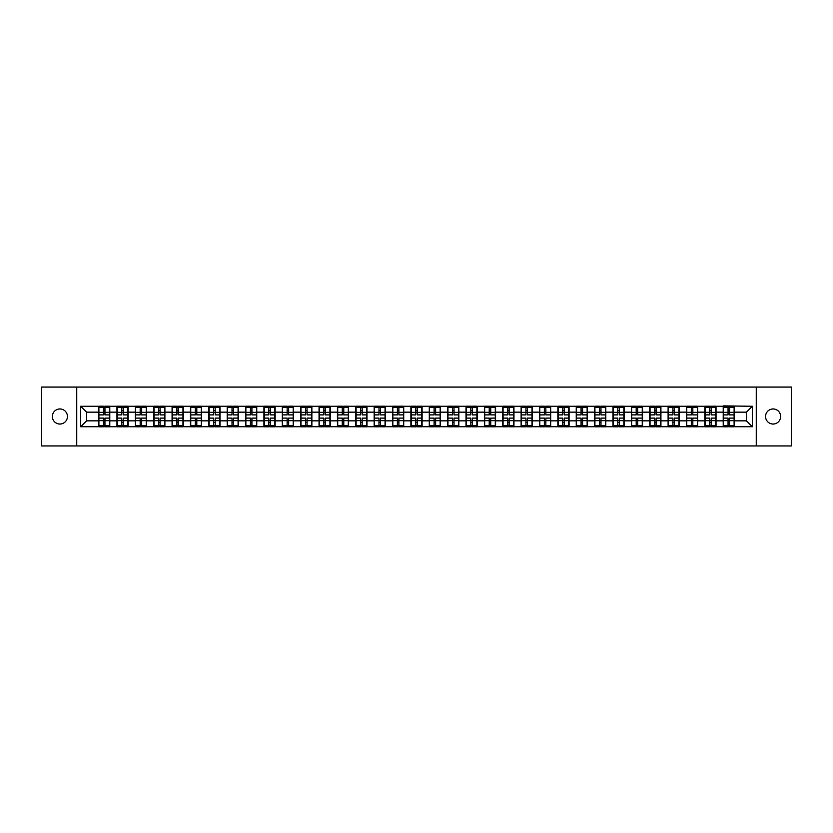 <?xml version="1.0" encoding="UTF-8"?>
<svg xmlns="http://www.w3.org/2000/svg" width="833" height="833" viewBox="0 0 833 833"><rect width="100%" height="100%" fill="white"/><g stroke="black" fill="none" stroke-linecap="round" stroke-linejoin="round"><path stroke-width="1.25" d="M773.097 424.039A7.539 7.539 0 0 1 765.558 416.5A7.539 7.539 0 0 1 773.097 408.961A7.539 7.539 0 0 1 780.636 416.5A7.539 7.539 0 0 1 773.097 424.039M59.903 424.039A7.539 7.539 0 0 1 52.364 416.5A7.539 7.539 0 0 1 59.903 408.961A7.539 7.539 0 0 1 67.442 416.5A7.539 7.539 0 0 1 59.903 424.039M756.26 445.947L791.35 445.947L791.35 387.053L756.26 387.053L756.26 445.947L76.74 445.947L76.74 387.053L41.65 387.053L41.65 445.947L76.74 445.947M756.26 387.053L76.74 387.053M746.483 420.852L746.483 412.148L734.414 412.148L734.414 420.852L746.483 420.852L752.366 426.746L752.366 406.254L723.221 405.9L723.221 412.148L716.036 412.148L716.036 420.852L723.221 420.852L723.221 412.148M752.366 426.746L80.634 426.746L80.634 406.254L98.586 406.254L98.586 412.148L86.517 412.148L86.517 420.852L98.586 420.852L98.586 412.148M723.221 406.254L98.586 406.254M723.221 420.852L723.221 426.746M716.036 420.852L716.036 426.746M716.036 406.254L716.036 412.148M697.669 420.852L704.853 420.852L704.853 412.148L697.669 412.148L697.669 426.746M704.853 420.852L704.853 426.746M704.853 406.254L704.853 412.148M697.669 406.254L697.669 412.148M679.291 420.852L686.475 420.852L686.475 412.148L679.291 412.148L679.291 426.746M686.475 420.852L686.475 426.746M686.475 406.254L686.475 412.148M679.291 406.254L679.291 412.148M660.923 420.852L668.108 420.852L668.108 412.148L660.923 412.148L660.923 426.746M668.108 420.852L668.108 426.746M668.108 406.254L668.108 412.148M660.923 406.254L660.923 412.148M642.555 420.852L649.74 420.852L649.74 412.148L642.555 412.148L642.555 426.746M649.74 420.852L649.74 426.746M649.74 406.254L649.74 412.148M642.555 406.254L642.555 412.148M624.177 420.852L631.362 420.852L631.362 412.148L624.177 412.148L624.177 426.746M631.362 420.852L631.362 426.746M631.362 406.254L631.362 412.148M624.177 406.254L624.177 412.148M605.81 420.852L612.994 420.852L612.994 412.148L605.81 412.148L605.81 426.746M612.994 420.852L612.994 426.746M612.994 406.254L612.994 412.148M605.81 406.254L605.81 412.148M587.442 420.852L594.627 420.852L594.627 412.148L587.442 412.148L587.442 426.746M594.627 420.852L594.627 426.746M594.627 406.254L594.627 412.148M587.442 406.254L587.442 412.148M569.064 420.852L576.249 420.852L576.249 412.148L569.064 412.148L569.064 426.746M576.249 420.852L576.249 426.746M576.249 406.254L576.249 412.148M569.064 406.254L569.064 412.148M550.696 420.852L557.881 420.852L557.881 412.148L550.696 412.148L550.696 426.746M557.881 420.852L557.881 426.746M557.881 406.254L557.881 412.148M550.696 406.254L550.696 412.148M532.318 420.852L539.503 420.852L539.503 412.148L532.318 412.148L532.318 426.746M539.503 420.852L539.503 426.746M539.503 406.254L539.503 412.148M532.318 406.254L532.318 412.148M513.951 420.852L521.135 420.852L521.135 412.148L513.951 412.148L513.951 426.746M521.135 420.852L521.135 426.746M521.135 406.254L521.135 412.148M513.951 406.254L513.951 412.148M495.583 420.852L502.768 420.852L502.768 412.148L495.583 412.148L495.583 426.746M502.768 420.852L502.768 426.746M502.768 406.254L502.768 412.148M495.583 406.254L495.583 412.148M477.205 420.852L484.389 420.852L484.389 412.148L477.205 412.148L477.205 426.746M484.389 420.852L484.389 426.746M484.389 406.254L484.389 412.148M477.205 406.254L477.205 412.148M458.837 420.852L466.022 420.852L466.022 412.148L458.837 412.148L458.837 426.746M466.022 420.852L466.022 426.746M466.022 406.254L466.022 412.148M458.837 406.254L458.837 412.148M440.47 420.852L447.654 420.852L447.654 412.148L440.47 412.148L440.47 426.746M447.654 420.852L447.654 426.746M447.654 406.254L447.654 412.148M440.47 406.254L440.47 412.148M422.092 420.852L429.276 420.852L429.276 412.148L422.092 412.148L422.092 426.746M429.276 420.852L429.276 426.746M429.276 406.254L429.276 412.148M422.092 406.254L422.092 412.148M403.724 420.852L410.908 420.852L410.908 412.148L403.724 412.148L403.724 426.746M410.908 420.852L410.908 426.746M410.908 406.254L410.908 412.148M403.724 406.254L403.724 412.148M385.346 420.852L392.53 420.852L392.53 412.148L385.346 412.148L385.346 426.746M392.53 420.852L392.53 426.746M392.53 406.254L392.53 412.148M385.346 406.254L385.346 412.148M366.978 420.852L374.163 420.852L374.163 412.148L366.978 412.148L366.978 426.746M374.163 420.852L374.163 426.746M374.163 406.254L374.163 412.148M366.978 406.254L366.978 412.148M348.611 420.852L355.795 420.852L355.795 412.148L348.611 412.148L348.611 426.746M355.795 420.852L355.795 426.746M355.795 406.254L355.795 412.148M348.611 406.254L348.611 412.148M330.232 420.852L337.417 420.852L337.417 412.148L330.232 412.148L330.232 426.746M337.417 420.852L337.417 426.746M337.417 406.254L337.417 412.148M330.232 406.254L330.232 412.148M311.865 420.852L319.049 420.852L319.049 412.148L311.865 412.148L311.865 426.746M319.049 420.852L319.049 426.746M319.049 406.254L319.049 412.148M311.865 406.254L311.865 412.148M293.497 420.852L300.682 420.852L300.682 412.148L293.497 412.148L293.497 426.746M300.682 420.852L300.682 426.746M300.682 406.254L300.682 412.148M293.497 406.254L293.497 412.148M275.119 420.852L282.304 420.852L282.304 412.148L275.119 412.148L275.119 426.746M282.304 420.852L282.304 426.746M282.304 406.254L282.304 412.148M275.119 406.254L275.119 412.148M256.751 420.852L263.936 420.852L263.936 412.148L256.751 412.148L256.751 426.746M263.936 420.852L263.936 426.746M263.936 406.254L263.936 412.148M256.751 406.254L256.751 412.148M238.373 420.852L245.558 420.852L245.558 412.148L238.373 412.148L238.373 426.746M245.558 420.852L245.558 426.746M245.558 406.254L245.558 412.148M238.373 406.254L238.373 412.148M220.006 420.852L227.19 420.852L227.19 412.148L220.006 412.148L220.006 426.746M227.19 420.852L227.19 426.746M227.19 406.254L227.19 412.148M220.006 406.254L220.006 412.148M201.638 420.852L208.823 420.852L208.823 412.148L201.638 412.148L201.638 426.746M208.823 420.852L208.823 426.746M208.823 406.254L208.823 412.148M201.638 406.254L201.638 412.148M183.26 420.852L190.445 420.852L190.445 412.148L183.26 412.148L183.26 426.746M190.445 420.852L190.445 426.746M190.445 406.254L190.445 412.148M183.26 406.254L183.26 412.148M164.892 420.852L172.077 420.852L172.077 412.148L164.892 412.148L164.892 426.746M172.077 420.852L172.077 426.746M172.077 406.254L172.077 412.148M164.892 406.254L164.892 412.148M146.525 420.852L153.709 420.852L153.709 412.148L146.525 412.148L146.525 426.746M153.709 420.852L153.709 426.746M153.709 406.254L153.709 412.148M146.525 406.254L146.525 412.148M128.147 420.852L135.331 420.852L135.331 412.148L128.147 412.148L128.147 426.746M135.331 420.852L135.331 426.746M135.331 406.254L135.331 412.148M128.147 406.254L128.147 412.148M109.779 420.852L116.964 420.852L116.964 412.148L109.779 412.148L109.779 426.746M116.964 420.852L116.964 426.746M116.964 406.254L116.964 412.148M109.779 406.254L109.779 412.148M98.586 420.852L98.586 426.746M86.517 420.852L80.634 426.746M80.634 406.254L86.517 412.148M734.414 420.852L734.414 426.746M734.414 406.254L734.414 412.148M752.366 406.254L746.483 412.148M98.888 412.325L103.417 412.325L103.417 406.192L98.888 406.192L98.888 418.093L103.417 418.093L103.417 420.675L104.948 420.665L104.948 418.093L109.487 418.093L109.487 406.192L104.948 406.192L104.948 407.493L109.487 407.493M103.417 410.617L104.948 410.617M104.948 407.67L103.417 407.67M98.888 414.907L103.417 414.907L103.417 412.325L104.948 412.335L104.948 414.907L109.487 414.907M98.888 407.493L103.417 407.493M103.417 425.33L104.948 425.33M103.417 422.383L104.948 422.383M98.888 426.808L103.417 426.808L103.417 425.507L98.888 425.507L98.888 426.808M98.888 418.093L98.888 420.675L103.417 420.675L103.417 425.507M98.888 420.675L98.888 425.507M109.487 418.093L109.487 426.808L104.948 426.808L104.948 425.507L109.487 425.507M109.487 420.675L104.948 420.675L104.948 425.507M109.487 412.325L104.948 412.325L104.948 407.493M117.255 412.325L121.795 412.325L121.795 406.192L117.255 406.192L117.255 418.093L121.795 418.093L121.795 420.675L123.326 420.665L123.326 418.093L127.855 418.093L127.855 406.192L123.326 406.192L123.326 407.493L127.855 407.493M121.795 410.617L123.326 410.617M123.326 407.67L121.795 407.67M117.255 414.907L121.795 414.907L121.795 412.325L123.326 412.335L123.326 414.907L127.855 414.907M117.255 407.493L121.795 407.493M121.795 425.33L123.326 425.33M121.795 422.383L123.326 422.383M117.255 426.808L121.795 426.808L121.795 425.507L117.255 425.507L117.255 426.808M117.255 418.093L117.255 420.675L121.795 420.675L121.795 425.507M117.255 420.675L117.255 425.507M127.855 418.093L127.855 426.808L123.326 426.808L123.326 425.507L127.855 425.507M127.855 420.675L123.326 420.675L123.326 425.507M127.855 412.325L123.326 412.325L123.326 407.493M135.623 412.325L140.163 412.325L140.163 406.192L135.623 406.192L135.623 418.093L140.163 418.093L140.163 420.675L141.693 420.665L141.693 418.093L146.223 418.093L146.223 406.192L141.693 406.192L141.693 407.493L146.223 407.493M140.163 410.617L141.693 410.617M141.693 407.67L140.163 407.67M135.623 414.907L140.163 414.907L140.163 412.325L141.693 412.335L141.693 414.907L146.223 414.907M135.623 407.493L140.163 407.493M140.163 425.33L141.693 425.33M140.163 422.383L141.693 422.383M135.623 426.808L140.163 426.808L140.163 425.507L135.623 425.507L135.623 426.808M135.623 418.093L135.623 420.675L140.163 420.675L140.163 425.507M135.623 420.675L135.623 425.507M146.223 418.093L146.223 426.808L141.693 426.808L141.693 425.507L146.223 425.507M146.223 420.675L141.693 420.675L141.693 425.507M146.223 412.325L141.693 412.325L141.693 407.493M154.001 412.325L158.53 412.325L158.53 406.192L154.001 406.192L154.001 418.093L158.53 418.093L158.53 420.675L160.061 420.665L160.061 418.093L164.601 418.093L164.601 406.192L160.061 406.192L160.061 407.493L164.601 407.493M158.53 410.617L160.061 410.617M160.061 407.67L158.53 407.67M154.001 414.907L158.53 414.907L158.53 412.325L160.061 412.335L160.061 414.907L164.601 414.907M154.001 407.493L158.53 407.493M158.53 425.33L160.061 425.33M158.53 422.383L160.061 422.383M154.001 426.808L158.53 426.808L158.53 425.507L154.001 425.507L154.001 426.808M154.001 418.093L154.001 420.675L158.53 420.675L158.53 425.507M154.001 420.675L154.001 425.507M164.601 418.093L164.601 426.808L160.061 426.808L160.061 425.507L164.601 425.507M164.601 420.675L160.061 420.675L160.061 425.507M164.601 412.325L160.061 412.325L160.061 407.493M172.369 412.325L176.908 412.325L176.908 406.192L172.369 406.192L172.369 418.093L176.908 418.093L176.908 420.675L178.439 420.665L178.439 418.093L182.968 418.093L182.968 406.192L178.439 406.192L178.439 407.493L182.968 407.493M176.908 410.617L178.439 410.617M178.439 407.67L176.908 407.67M172.369 414.907L176.908 414.907L176.908 412.325L178.439 412.335L178.439 414.907L182.968 414.907M172.369 407.493L176.908 407.493M176.908 425.33L178.439 425.33M176.908 422.383L178.439 422.383M172.369 426.808L176.908 426.808L176.908 425.507L172.369 425.507L172.369 426.808M172.369 418.093L172.369 420.675L176.908 420.675L176.908 425.507M172.369 420.675L172.369 425.507M182.968 418.093L182.968 426.808L178.439 426.808L178.439 425.507L182.968 425.507M182.968 420.675L178.439 420.675L178.439 425.507M182.968 412.325L178.439 412.325L178.439 407.493M190.747 412.325L195.276 412.325L195.276 406.192L190.747 406.192L190.747 418.093L195.276 418.093L195.276 420.675L196.807 420.665L196.807 418.093L201.336 418.093L201.336 406.192L196.807 406.192L196.807 407.493L201.336 407.493M195.276 410.617L196.807 410.617M196.807 407.67L195.276 407.67M190.747 414.907L195.276 414.907L195.276 412.325L196.807 412.335L196.807 414.907L201.336 414.907M190.747 407.493L195.276 407.493M195.276 425.33L196.807 425.33M195.276 422.383L196.807 422.383M190.747 426.808L195.276 426.808L195.276 425.507L190.747 425.507L190.747 426.808M190.747 418.093L190.747 420.675L195.276 420.675L195.276 425.507M190.747 420.675L190.747 425.507M201.336 418.093L201.336 426.808L196.807 426.808L196.807 425.507L201.336 425.507M201.336 420.675L196.807 420.675L196.807 425.507M201.336 412.325L196.807 412.325L196.807 407.493M209.114 412.325L213.644 412.325L213.644 406.192L209.114 406.192L209.114 418.093L213.644 418.093L213.644 420.675L215.174 420.665L215.174 418.093L219.714 418.093L219.714 406.192L215.174 406.192L215.174 407.493L219.714 407.493M213.644 410.617L215.174 410.617M215.174 407.67L213.644 407.67M209.114 414.907L213.644 414.907L213.644 412.325L215.174 412.335L215.174 414.907L219.714 414.907M209.114 407.493L213.644 407.493M213.644 425.33L215.174 425.33M213.644 422.383L215.174 422.383M209.114 426.808L213.644 426.808L213.644 425.507L209.114 425.507L209.114 426.808M209.114 418.093L209.114 420.675L213.644 420.675L213.644 425.507M209.114 420.675L209.114 425.507M219.714 418.093L219.714 426.808L215.174 426.808L215.174 425.507L219.714 425.507M219.714 420.675L215.174 420.675L215.174 425.507M219.714 412.325L215.174 412.325L215.174 407.493M227.482 412.325L232.022 412.325L232.022 406.192L227.482 406.192L227.482 418.093L232.022 418.093L232.022 420.675L233.552 420.665L233.552 418.093L238.082 418.093L238.082 406.192L233.552 406.192L233.552 407.493L238.082 407.493M232.022 410.617L233.552 410.617M233.552 407.67L232.022 407.67M227.482 414.907L232.022 414.907L232.022 412.325L233.552 412.335L233.552 414.907L238.082 414.907M227.482 407.493L232.022 407.493M232.022 425.33L233.552 425.33M232.022 422.383L233.552 422.383M227.482 426.808L232.022 426.808L232.022 425.507L227.482 425.507L227.482 426.808M227.482 418.093L227.482 420.675L232.022 420.675L232.022 425.507M227.482 420.675L227.482 425.507M238.082 418.093L238.082 426.808L233.552 426.808L233.552 425.507L238.082 425.507M238.082 420.675L233.552 420.675L233.552 425.507M238.082 412.325L233.552 412.325L233.552 407.493M245.86 412.325L250.389 412.325L250.389 406.192L245.86 406.192L245.86 418.093L250.389 418.093L250.389 420.675L251.92 420.665L251.92 418.093L256.46 418.093L256.46 406.192L251.92 406.192L251.92 407.493L256.46 407.493M250.389 410.617L251.92 410.617M251.92 407.67L250.389 407.67M245.86 414.907L250.389 414.907L250.389 412.325L251.92 412.335L251.92 414.907L256.46 414.907M245.86 407.493L250.389 407.493M250.389 425.33L251.92 425.33M250.389 422.383L251.92 422.383M245.86 426.808L250.389 426.808L250.389 425.507L245.86 425.507L245.86 426.808M245.86 418.093L245.86 420.675L250.389 420.675L250.389 425.507M245.86 420.675L245.86 425.507M256.46 418.093L256.46 426.808L251.92 426.808L251.92 425.507L256.46 425.507M256.46 420.675L251.92 420.675L251.92 425.507M256.46 412.325L251.92 412.325L251.92 407.493M264.228 412.325L268.757 412.325L268.757 406.192L264.228 406.192L264.228 418.093L268.757 418.093L268.757 420.675L270.298 420.665L270.298 418.093L274.828 418.093L274.828 406.192L270.298 406.192L270.298 407.493L274.828 407.493M268.757 410.617L270.298 410.617M270.298 407.67L268.757 407.67M264.228 414.907L268.757 414.907L268.757 412.325L270.298 412.335L270.298 414.907L274.828 414.907M264.228 407.493L268.757 407.493M268.757 425.33L270.298 425.33M268.757 422.383L270.298 422.383M264.228 426.808L268.757 426.808L268.757 425.507L264.228 425.507L264.228 426.808M264.228 418.093L264.228 420.675L268.757 420.675L268.757 425.507M264.228 420.675L264.228 425.507M274.828 418.093L274.828 426.808L270.298 426.808L270.298 425.507L274.828 425.507M274.828 420.675L270.298 420.675L270.298 425.507M274.828 412.325L270.298 412.325L270.298 407.493M282.595 412.325L287.135 412.325L287.135 406.192L282.595 406.192L282.595 418.093L287.135 418.093L287.135 420.675L288.666 420.665L288.666 418.093L293.195 418.093L293.195 406.192L288.666 406.192L288.666 407.493L293.195 407.493M287.135 410.617L288.666 410.617M288.666 407.67L287.135 407.67M282.595 414.907L287.135 414.907L287.135 412.325L288.666 412.335L288.666 414.907L293.195 414.907M282.595 407.493L287.135 407.493M287.135 425.33L288.666 425.33M287.135 422.383L288.666 422.383M282.595 426.808L287.135 426.808L287.135 425.507L282.595 425.507L282.595 426.808M282.595 418.093L282.595 420.675L287.135 420.675L287.135 425.507M282.595 420.675L282.595 425.507M293.195 418.093L293.195 426.808L288.666 426.808L288.666 425.507L293.195 425.507M293.195 420.675L288.666 420.675L288.666 425.507M293.195 412.325L288.666 412.325L288.666 407.493M300.973 412.325L305.503 412.325L305.503 406.192L300.973 406.192L300.973 418.093L305.503 418.093L305.503 420.675L307.033 420.665L307.033 418.093L311.573 418.093L311.573 406.192L307.033 406.192L307.033 407.493L311.573 407.493M305.503 410.617L307.033 410.617M307.033 407.67L305.503 407.67M300.973 414.907L305.503 414.907L305.503 412.325L307.033 412.335L307.033 414.907L311.573 414.907M300.973 407.493L305.503 407.493M305.503 425.33L307.033 425.33M305.503 422.383L307.033 422.383M300.973 426.808L305.503 426.808L305.503 425.507L300.973 425.507L300.973 426.808M300.973 418.093L300.973 420.675L305.503 420.675L305.503 425.507M300.973 420.675L300.973 425.507M311.573 418.093L311.573 426.808L307.033 426.808L307.033 425.507L311.573 425.507M311.573 420.675L307.033 420.675L307.033 425.507M311.573 412.325L307.033 412.325L307.033 407.493M319.341 412.325L323.881 412.325L323.881 406.192L319.341 406.192L319.341 418.093L323.881 418.093L323.881 420.675L325.411 420.665L325.411 418.093L329.941 418.093L329.941 406.192L325.411 406.192L325.411 407.493L329.941 407.493M323.881 410.617L325.411 410.617M325.411 407.67L323.881 407.67M319.341 414.907L323.881 414.907L323.881 412.325L325.411 412.335L325.411 414.907L329.941 414.907M319.341 407.493L323.881 407.493M323.881 425.33L325.411 425.33M323.881 422.383L325.411 422.383M319.341 426.808L323.881 426.808L323.881 425.507L319.341 425.507L319.341 426.808M319.341 418.093L319.341 420.675L323.881 420.675L323.881 425.507M319.341 420.675L319.341 425.507M329.941 418.093L329.941 426.808L325.411 426.808L325.411 425.507L329.941 425.507M329.941 420.675L325.411 420.675L325.411 425.507M329.941 412.325L325.411 412.325L325.411 407.493M337.719 412.325L342.248 412.325L342.248 406.192L337.719 406.192L337.719 418.093L342.248 418.093L342.248 420.675L343.779 420.665L343.779 418.093L348.309 418.093L348.309 406.192L343.779 406.192L343.779 407.493L348.309 407.493M342.248 410.617L343.779 410.617M343.779 407.67L342.248 407.67M337.719 414.907L342.248 414.907L342.248 412.325L343.779 412.335L343.779 414.907L348.309 414.907M337.719 407.493L342.248 407.493M342.248 425.33L343.779 425.33M342.248 422.383L343.779 422.383M337.719 426.808L342.248 426.808L342.248 425.507L337.719 425.507L337.719 426.808M337.719 418.093L337.719 420.675L342.248 420.675L342.248 425.507M337.719 420.675L337.719 425.507M348.309 418.093L348.309 426.808L343.779 426.808L343.779 425.507L348.309 425.507M348.309 420.675L343.779 420.675L343.779 425.507M348.309 412.325L343.779 412.325L343.779 407.493M356.087 412.325L360.616 412.325L360.616 406.192L356.087 406.192L356.087 418.093L360.616 418.093L360.616 420.675L362.147 420.665L362.147 418.093L366.687 418.093L366.687 406.192L362.147 406.192L362.147 407.493L366.687 407.493M360.616 410.617L362.147 410.617M362.147 407.67L360.616 407.67M356.087 414.907L360.616 414.907L360.616 412.325L362.147 412.335L362.147 414.907L366.687 414.907M356.087 407.493L360.616 407.493M360.616 425.33L362.147 425.33M360.616 422.383L362.147 422.383M356.087 426.808L360.616 426.808L360.616 425.507L356.087 425.507L356.087 426.808M356.087 418.093L356.087 420.675L360.616 420.675L360.616 425.507M356.087 420.675L356.087 425.507M366.687 418.093L366.687 426.808L362.147 426.808L362.147 425.507L366.687 425.507M366.687 420.675L362.147 420.675L362.147 425.507M366.687 412.325L362.147 412.325L362.147 407.493M374.454 412.325L378.994 412.325L378.994 406.192L374.454 406.192L374.454 418.093L378.994 418.093L378.994 420.675L380.525 420.665L380.525 418.093L385.054 418.093L385.054 406.192L380.525 406.192L380.525 407.493L385.054 407.493M378.994 410.617L380.525 410.617M380.525 407.67L378.994 407.67M374.454 414.907L378.994 414.907L378.994 412.325L380.525 412.335L380.525 414.907L385.054 414.907M374.454 407.493L378.994 407.493M378.994 425.33L380.525 425.33M378.994 422.383L380.525 422.383M374.454 426.808L378.994 426.808L378.994 425.507L374.454 425.507L374.454 426.808M374.454 418.093L374.454 420.675L378.994 420.675L378.994 425.507M374.454 420.675L374.454 425.507M385.054 418.093L385.054 426.808L380.525 426.808L380.525 425.507L385.054 425.507M385.054 420.675L380.525 420.675L380.525 425.507M385.054 412.325L380.525 412.325L380.525 407.493M392.832 412.325L397.362 412.325L397.362 406.192L392.832 406.192L392.832 418.093L397.362 418.093L397.362 420.675L398.892 420.665L398.892 418.093L403.432 418.093L403.432 406.192L398.892 406.192L398.892 407.493L403.432 407.493M397.362 410.617L398.892 410.617M398.892 407.67L397.362 407.67M392.832 414.907L397.362 414.907L397.362 412.325L398.892 412.335L398.892 414.907L403.432 414.907M392.832 407.493L397.362 407.493M397.362 425.33L398.892 425.33M397.362 422.383L398.892 422.383M392.832 426.808L397.362 426.808L397.362 425.507L392.832 425.507L392.832 426.808M392.832 418.093L392.832 420.675L397.362 420.675L397.362 425.507M392.832 420.675L392.832 425.507M403.432 418.093L403.432 426.808L398.892 426.808L398.892 425.507L403.432 425.507M403.432 420.675L398.892 420.675L398.892 425.507M403.432 412.325L398.892 412.325L398.892 407.493M411.2 412.325L415.729 412.325L415.729 406.192L411.2 406.192L411.2 418.093L415.729 418.093L415.729 420.675L417.271 420.665L417.271 418.093L421.8 418.093L421.8 406.192L417.271 406.192L417.271 407.493L421.8 407.493M415.729 410.617L417.271 410.617M417.271 407.67L415.729 407.67M411.2 414.907L415.729 414.907L415.729 412.325L417.271 412.335L417.271 414.907L421.8 414.907M411.2 407.493L415.729 407.493M415.729 425.33L417.271 425.33M415.729 422.383L417.271 422.383M411.2 426.808L415.729 426.808L415.729 425.507L411.2 425.507L411.2 426.808M411.2 418.093L411.2 420.675L415.729 420.675L415.729 425.507M411.2 420.675L411.2 425.507M421.8 418.093L421.8 426.808L417.271 426.808L417.271 425.507L421.8 425.507M421.8 420.675L417.271 420.675L417.271 425.507M421.8 412.325L417.271 412.325L417.271 407.493M429.568 412.325L434.108 412.325L434.108 406.192L429.568 406.192L429.568 418.093L434.108 418.093L434.108 420.675L435.638 420.665L435.638 418.093L440.168 418.093L440.168 406.192L435.638 406.192L435.638 407.493L440.168 407.493M434.108 410.617L435.638 410.617M435.638 407.67L434.108 407.67M429.568 414.907L434.108 414.907L434.108 412.325L435.638 412.335L435.638 414.907L440.168 414.907M429.568 407.493L434.108 407.493M434.108 425.33L435.638 425.33M434.108 422.383L435.638 422.383M429.568 426.808L434.108 426.808L434.108 425.507L429.568 425.507L429.568 426.808M429.568 418.093L429.568 420.675L434.108 420.675L434.108 425.507M429.568 420.675L429.568 425.507M440.168 418.093L440.168 426.808L435.638 426.808L435.638 425.507L440.168 425.507M440.168 420.675L435.638 420.675L435.638 425.507M440.168 412.325L435.638 412.325L435.638 407.493M447.946 412.325L452.475 412.325L452.475 406.192L447.946 406.192L447.946 418.093L452.475 418.093L452.475 420.675L454.006 420.665L454.006 418.093L458.546 418.093L458.546 406.192L454.006 406.192L454.006 407.493L458.546 407.493M452.475 410.617L454.006 410.617M454.006 407.67L452.475 407.67M447.946 414.907L452.475 414.907L452.475 412.325L454.006 412.335L454.006 414.907L458.546 414.907M447.946 407.493L452.475 407.493M452.475 425.33L454.006 425.33M452.475 422.383L454.006 422.383M447.946 426.808L452.475 426.808L452.475 425.507L447.946 425.507L447.946 426.808M447.946 418.093L447.946 420.675L452.475 420.675L452.475 425.507M447.946 420.675L447.946 425.507M458.546 418.093L458.546 426.808L454.006 426.808L454.006 425.507L458.546 425.507M458.546 420.675L454.006 420.675L454.006 425.507M458.546 412.325L454.006 412.325L454.006 407.493M466.313 412.325L470.853 412.325L470.853 406.192L466.313 406.192L466.313 418.093L470.853 418.093L470.853 420.675L472.384 420.665L472.384 418.093L476.913 418.093L476.913 406.192L472.384 406.192L472.384 407.493L476.913 407.493M470.853 410.617L472.384 410.617M472.384 407.67L470.853 407.67M466.313 414.907L470.853 414.907L470.853 412.325L472.384 412.335L472.384 414.907L476.913 414.907M466.313 407.493L470.853 407.493M470.853 425.33L472.384 425.33M470.853 422.383L472.384 422.383M466.313 426.808L470.853 426.808L470.853 425.507L466.313 425.507L466.313 426.808M466.313 418.093L466.313 420.675L470.853 420.675L470.853 425.507M466.313 420.675L466.313 425.507M476.913 418.093L476.913 426.808L472.384 426.808L472.384 425.507L476.913 425.507M476.913 420.675L472.384 420.675L472.384 425.507M476.913 412.325L472.384 412.325L472.384 407.493M484.691 412.325L489.221 412.325L489.221 406.192L484.691 406.192L484.691 418.093L489.221 418.093L489.221 420.675L490.752 420.665L490.752 418.093L495.281 418.093L495.281 406.192L490.752 406.192L490.752 407.493L495.281 407.493M489.221 410.617L490.752 410.617M490.752 407.67L489.221 407.67M484.691 414.907L489.221 414.907L489.221 412.325L490.752 412.335L490.752 414.907L495.281 414.907M484.691 407.493L489.221 407.493M489.221 425.33L490.752 425.33M489.221 422.383L490.752 422.383M484.691 426.808L489.221 426.808L489.221 425.507L484.691 425.507L484.691 426.808M484.691 418.093L484.691 420.675L489.221 420.675L489.221 425.507M484.691 420.675L484.691 425.507M495.281 418.093L495.281 426.808L490.752 426.808L490.752 425.507L495.281 425.507M495.281 420.675L490.752 420.675L490.752 425.507M495.281 412.325L490.752 412.325L490.752 407.493M503.059 412.325L507.589 412.325L507.589 406.192L503.059 406.192L503.059 418.093L507.589 418.093L507.589 420.675L509.119 420.665L509.119 418.093L513.659 418.093L513.659 406.192L509.119 406.192L509.119 407.493L513.659 407.493M507.589 410.617L509.119 410.617M509.119 407.67L507.589 407.67M503.059 414.907L507.589 414.907L507.589 412.325L509.119 412.335L509.119 414.907L513.659 414.907M503.059 407.493L507.589 407.493M507.589 425.33L509.119 425.33M507.589 422.383L509.119 422.383M503.059 426.808L507.589 426.808L507.589 425.507L503.059 425.507L503.059 426.808M503.059 418.093L503.059 420.675L507.589 420.675L507.589 425.507M503.059 420.675L503.059 425.507M513.659 418.093L513.659 426.808L509.119 426.808L509.119 425.507L513.659 425.507M513.659 420.675L509.119 420.675L509.119 425.507M513.659 412.325L509.119 412.325L509.119 407.493M521.427 412.325L525.967 412.325L525.967 406.192L521.427 406.192L521.427 418.093L525.967 418.093L525.967 420.675L527.497 420.665L527.497 418.093L532.027 418.093L532.027 406.192L527.497 406.192L527.497 407.493L532.027 407.493M525.967 410.617L527.497 410.617M527.497 407.67L525.967 407.67M521.427 414.907L525.967 414.907L525.967 412.325L527.497 412.335L527.497 414.907L532.027 414.907M521.427 407.493L525.967 407.493M525.967 425.33L527.497 425.33M525.967 422.383L527.497 422.383M521.427 426.808L525.967 426.808L525.967 425.507L521.427 425.507L521.427 426.808M521.427 418.093L521.427 420.675L525.967 420.675L525.967 425.507M521.427 420.675L521.427 425.507M532.027 418.093L532.027 426.808L527.497 426.808L527.497 425.507L532.027 425.507M532.027 420.675L527.497 420.675L527.497 425.507M532.027 412.325L527.497 412.325L527.497 407.493M539.805 412.325L544.334 412.325L544.334 406.192L539.805 406.192L539.805 418.093L544.334 418.093L544.334 420.675L545.865 420.665L545.865 418.093L550.405 418.093L550.405 406.192L545.865 406.192L545.865 407.493L550.405 407.493M544.334 410.617L545.865 410.617M545.865 407.67L544.334 407.67M539.805 414.907L544.334 414.907L544.334 412.325L545.865 412.335L545.865 414.907L550.405 414.907M539.805 407.493L544.334 407.493M544.334 425.33L545.865 425.33M544.334 422.383L545.865 422.383M539.805 426.808L544.334 426.808L544.334 425.507L539.805 425.507L539.805 426.808M539.805 418.093L539.805 420.675L544.334 420.675L544.334 425.507M539.805 420.675L539.805 425.507M550.405 418.093L550.405 426.808L545.865 426.808L545.865 425.507L550.405 425.507M550.405 420.675L545.865 420.675L545.865 425.507M550.405 412.325L545.865 412.325L545.865 407.493M558.172 412.325L562.702 412.325L562.702 406.192L558.172 406.192L558.172 418.093L562.702 418.093L562.702 420.675L564.243 420.665L564.243 418.093L568.772 418.093L568.772 406.192L564.243 406.192L564.243 407.493L568.772 407.493M562.702 410.617L564.243 410.617M564.243 407.67L562.702 407.67M558.172 414.907L562.702 414.907L562.702 412.325L564.243 412.335L564.243 414.907L568.772 414.907M558.172 407.493L562.702 407.493M562.702 425.33L564.243 425.33M562.702 422.383L564.243 422.383M558.172 426.808L562.702 426.808L562.702 425.507L558.172 425.507L558.172 426.808M558.172 418.093L558.172 420.675L562.702 420.675L562.702 425.507M558.172 420.675L558.172 425.507M568.772 418.093L568.772 426.808L564.243 426.808L564.243 425.507L568.772 425.507M568.772 420.675L564.243 420.675L564.243 425.507M568.772 412.325L564.243 412.325L564.243 407.493M576.54 412.325L581.08 412.325L581.08 406.192L576.54 406.192L576.54 418.093L581.08 418.093L581.08 420.675L582.611 420.665L582.611 418.093L587.14 418.093L587.14 406.192L582.611 406.192L582.611 407.493L587.14 407.493M581.08 410.617L582.611 410.617M582.611 407.67L581.08 407.67M576.54 414.907L581.08 414.907L581.08 412.325L582.611 412.335L582.611 414.907L587.14 414.907M576.54 407.493L581.08 407.493M581.08 425.33L582.611 425.33M581.08 422.383L582.611 422.383M576.54 426.808L581.08 426.808L581.08 425.507L576.54 425.507L576.54 426.808M576.54 418.093L576.54 420.675L581.08 420.675L581.08 425.507M576.54 420.675L576.54 425.507M587.14 418.093L587.14 426.808L582.611 426.808L582.611 425.507L587.14 425.507M587.14 420.675L582.611 420.675L582.611 425.507M587.14 412.325L582.611 412.325L582.611 407.493M594.918 412.325L599.448 412.325L599.448 406.192L594.918 406.192L594.918 418.093L599.448 418.093L599.448 420.675L600.978 420.665L600.978 418.093L605.518 418.093L605.518 406.192L600.978 406.192L600.978 407.493L605.518 407.493M599.448 410.617L600.978 410.617M600.978 407.67L599.448 407.67M594.918 414.907L599.448 414.907L599.448 412.325L600.978 412.335L600.978 414.907L605.518 414.907M594.918 407.493L599.448 407.493M599.448 425.33L600.978 425.33M599.448 422.383L600.978 422.383M594.918 426.808L599.448 426.808L599.448 425.507L594.918 425.507L594.918 426.808M594.918 418.093L594.918 420.675L599.448 420.675L599.448 425.507M594.918 420.675L594.918 425.507M605.518 418.093L605.518 426.808L600.978 426.808L600.978 425.507L605.518 425.507M605.518 420.675L600.978 420.675L600.978 425.507M605.518 412.325L600.978 412.325L600.978 407.493M613.286 412.325L617.826 412.325L617.826 406.192L613.286 406.192L613.286 418.093L617.826 418.093L617.826 420.675L619.356 420.665L619.356 418.093L623.886 418.093L623.886 406.192L619.356 406.192L619.356 407.493L623.886 407.493M617.826 410.617L619.356 410.617M619.356 407.67L617.826 407.67M613.286 414.907L617.826 414.907L617.826 412.325L619.356 412.335L619.356 414.907L623.886 414.907M613.286 407.493L617.826 407.493M617.826 425.33L619.356 425.33M617.826 422.383L619.356 422.383M613.286 426.808L617.826 426.808L617.826 425.507L613.286 425.507L613.286 426.808M613.286 418.093L613.286 420.675L617.826 420.675L617.826 425.507M613.286 420.675L613.286 425.507M623.886 418.093L623.886 426.808L619.356 426.808L619.356 425.507L623.886 425.507M623.886 420.675L619.356 420.675L619.356 425.507M623.886 412.325L619.356 412.325L619.356 407.493M631.664 412.325L636.193 412.325L636.193 406.192L631.664 406.192L631.664 418.093L636.193 418.093L636.193 420.675L637.724 420.665L637.724 418.093L642.253 418.093L642.253 406.192L637.724 406.192L637.724 407.493L642.253 407.493M636.193 410.617L637.724 410.617M637.724 407.67L636.193 407.67M631.664 414.907L636.193 414.907L636.193 412.325L637.724 412.335L637.724 414.907L642.253 414.907M631.664 407.493L636.193 407.493M636.193 425.33L637.724 425.33M636.193 422.383L637.724 422.383M631.664 426.808L636.193 426.808L636.193 425.507L631.664 425.507L631.664 426.808M631.664 418.093L631.664 420.675L636.193 420.675L636.193 425.507M631.664 420.675L631.664 425.507M642.253 418.093L642.253 426.808L637.724 426.808L637.724 425.507L642.253 425.507M642.253 420.675L637.724 420.675L637.724 425.507M642.253 412.325L637.724 412.325L637.724 407.493M650.032 412.325L654.561 412.325L654.561 406.192L650.032 406.192L650.032 418.093L654.561 418.093L654.561 420.675L656.092 420.665L656.092 418.093L660.631 418.093L660.631 406.192L656.092 406.192L656.092 407.493L660.631 407.493M654.561 410.617L656.092 410.617M656.092 407.67L654.561 407.67M650.032 414.907L654.561 414.907L654.561 412.325L656.092 412.335L656.092 414.907L660.631 414.907M650.032 407.493L654.561 407.493M654.561 425.33L656.092 425.33M654.561 422.383L656.092 422.383M650.032 426.808L654.561 426.808L654.561 425.507L650.032 425.507L650.032 426.808M650.032 418.093L650.032 420.675L654.561 420.675L654.561 425.507M650.032 420.675L650.032 425.507M660.631 418.093L660.631 426.808L656.092 426.808L656.092 425.507L660.631 425.507M660.631 420.675L656.092 420.675L656.092 425.507M660.631 412.325L656.092 412.325L656.092 407.493M668.399 412.325L672.939 412.325L672.939 406.192L668.399 406.192L668.399 418.093L672.939 418.093L672.939 420.675L674.47 420.665L674.47 418.093L678.999 418.093L678.999 406.192L674.47 406.192L674.47 407.493L678.999 407.493M672.939 410.617L674.47 410.617M674.47 407.67L672.939 407.67M668.399 414.907L672.939 414.907L672.939 412.325L674.47 412.335L674.47 414.907L678.999 414.907M668.399 407.493L672.939 407.493M672.939 425.33L674.47 425.33M672.939 422.383L674.47 422.383M668.399 426.808L672.939 426.808L672.939 425.507L668.399 425.507L668.399 426.808M668.399 418.093L668.399 420.675L672.939 420.675L672.939 425.507M668.399 420.675L668.399 425.507M678.999 418.093L678.999 426.808L674.47 426.808L674.47 425.507L678.999 425.507M678.999 420.675L674.47 420.675L674.47 425.507M678.999 412.325L674.47 412.325L674.47 407.493M686.777 412.325L691.307 412.325L691.307 406.192L686.777 406.192L686.777 418.093L691.307 418.093L691.307 420.675L692.837 420.665L692.837 418.093L697.377 418.093L697.377 406.192L692.837 406.192L692.837 407.493L697.377 407.493M691.307 410.617L692.837 410.617M692.837 407.67L691.307 407.67M686.777 414.907L691.307 414.907L691.307 412.325L692.837 412.335L692.837 414.907L697.377 414.907M686.777 407.493L691.307 407.493M691.307 425.33L692.837 425.33M691.307 422.383L692.837 422.383M686.777 426.808L691.307 426.808L691.307 425.507L686.777 425.507L686.777 426.808M686.777 418.093L686.777 420.675L691.307 420.675L691.307 425.507M686.777 420.675L686.777 425.507M697.377 418.093L697.377 426.808L692.837 426.808L692.837 425.507L697.377 425.507M697.377 420.675L692.837 420.675L692.837 425.507M697.377 412.325L692.837 412.325L692.837 407.493M705.145 412.325L709.674 412.325L709.674 406.192L705.145 406.192L705.145 418.093L709.674 418.093L709.674 420.675L711.205 420.665L711.205 418.093L715.745 418.093L715.745 406.192L711.205 406.192L711.205 407.493L715.745 407.493M709.674 410.617L711.205 410.617M711.205 407.67L709.674 407.67M705.145 414.907L709.674 414.907L709.674 412.325L711.205 412.335L711.205 414.907L715.745 414.907M705.145 407.493L709.674 407.493M709.674 425.33L711.205 425.33M709.674 422.383L711.205 422.383M705.145 426.808L709.674 426.808L709.674 425.507L705.145 425.507L705.145 426.808M705.145 418.093L705.145 420.675L709.674 420.675L709.674 425.507M705.145 420.675L705.145 425.507M715.745 418.093L715.745 426.808L711.205 426.808L711.205 425.507L715.745 425.507M715.745 420.675L711.205 420.675L711.205 425.507M715.745 412.325L711.205 412.325L711.205 407.493M723.513 412.325L728.052 412.325L728.052 406.192L723.513 406.192L723.513 418.093L728.052 418.093L728.052 420.675L729.583 420.665L729.583 418.093L734.112 418.093L734.112 406.192L729.583 406.192L729.583 407.493L734.112 407.493M728.052 410.617L729.583 410.617M729.583 407.67L728.052 407.67M723.513 414.907L728.052 414.907L728.052 412.325L729.583 412.335L729.583 414.907L734.112 414.907M723.513 407.493L728.052 407.493M728.052 425.33L729.583 425.33M728.052 422.383L729.583 422.383M723.513 426.808L728.052 426.808L728.052 425.507L723.513 425.507L723.513 426.808M723.513 418.093L723.513 420.675L728.052 420.675L728.052 425.507M723.513 420.675L723.513 425.507M734.112 418.093L734.112 426.808L729.583 426.808L729.583 425.507L734.112 425.507M734.112 420.675L729.583 420.675L729.583 425.507M734.112 412.325L729.583 412.325L729.583 407.493"/></g></svg>

